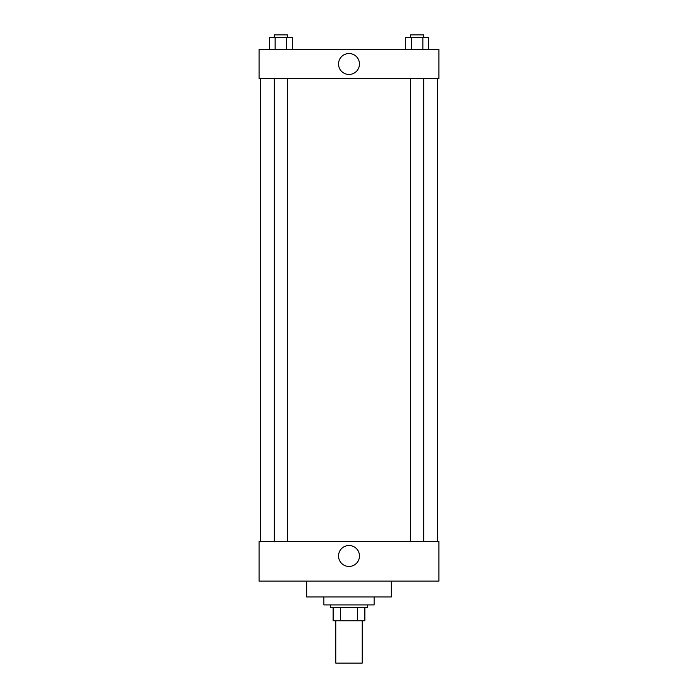 <?xml version="1.0" encoding="UTF-8"?>
<svg xmlns="http://www.w3.org/2000/svg" width="698" height="698" viewBox="0 0 698 698"><rect width="100%" height="100%" fill="white"/><g stroke="black" fill="none" stroke-linecap="round" stroke-linejoin="round"><path stroke-width="1.05" d="M335.773 620.775L335.773 663.1L362.227 663.1L362.227 620.775M357.533 607.557L357.533 620.775L333.129 620.775L333.129 607.557M357.533 620.775L364.871 620.775L364.871 607.557L364.871 620.775M367.514 604.913L367.514 607.557L330.486 607.557L330.486 604.913M340.467 607.557L340.467 620.775M323.872 596.973L323.872 604.913L374.128 604.913L374.128 596.973M306.675 581.102L306.675 596.973L391.325 596.973L391.325 581.102M259.071 581.102L438.929 581.102L259.071 581.102L259.071 541.43L438.929 541.43L438.929 581.102M338.539 555.974A10.461 10.461 0 0 1 354.235 546.918A10.461 10.461 0 0 1 354.235 565.04A10.461 10.461 0 0 1 338.539 555.974M437.611 78.542L437.611 541.43M438.929 78.542L259.071 78.542L259.071 49.445L438.929 49.445L438.929 78.542M359.461 63.998A10.461 10.461 0 0 1 343.765 73.054A10.461 10.461 0 0 1 343.765 54.933A10.461 10.461 0 0 1 359.461 63.998M428.589 49.445L428.589 37.544L405.686 37.544L405.686 49.445M422.866 37.544L422.866 49.445M411.41 37.544L411.41 49.445M410.52 37.544L410.52 34.9L423.747 34.9L423.747 37.544M292.314 49.445L292.314 37.544L269.411 37.544L269.411 49.445M286.59 37.544L286.59 49.445M275.134 37.544L275.134 49.445M274.253 37.544L274.253 34.9L287.48 34.9L287.48 37.544M260.389 78.542L260.389 541.43M423.747 541.43L423.747 78.542M410.52 541.43L410.52 78.542M274.253 78.542L274.253 541.43M287.48 78.542L287.48 541.43"/></g></svg>
